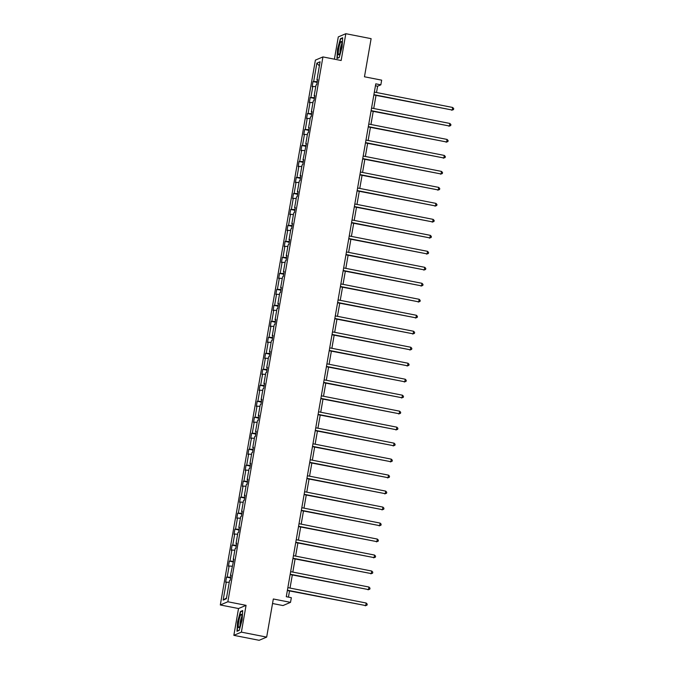 <?xml version="1.0" encoding="UTF-8"?>
<svg xmlns="http://www.w3.org/2000/svg" width="674" height="674" viewBox="0 0 674 674"><rect width="100%" height="100%" fill="white"/><g stroke="black" fill="none" stroke-linecap="round" stroke-linejoin="round"><path stroke-width="1.01" d="M246.061 605.336L238.52 608.538L233.844 635.338L241.385 632.136L246.061 605.336L227.846 601.764L322.939 56.919L341.145 60.5L345.821 33.7L338.289 36.901L334.397 59.169M345.821 33.7L371.113 38.662L364.466 76.785L381.661 80.155L380.844 84.823L375.789 83.829L286.281 596.701L291.337 597.695L290.519 602.354L273.324 598.984L266.668 637.099L259.136 640.3L233.844 635.338M241.385 632.136L266.668 637.099M272.532 603.508L282.987 605.555L290.519 602.354M238.52 608.538L220.305 604.966L315.398 60.121L322.939 56.919M229.253 582.235L225.638 582.252L226.531 577.129L230.634 577.938M226.523 597.897L223.161 600.104L226.321 581.965M227.846 601.764L220.305 604.966M230.769 577.171L226.531 577.129M227.214 576.843L229.109 565.983L228.427 566.27L229.328 561.147L233.431 561.956M233.566 561.181L229.328 561.147M230.011 560.861L231.907 549.992L231.224 550.287L232.117 545.165L236.22 545.965M236.355 545.199L232.117 545.165M232.8 544.87L234.695 534.01L234.013 534.297L234.906 529.174L239.009 529.983M239.144 529.216L234.906 529.174M235.588 528.888L237.484 518.02L236.801 518.314L237.695 513.192L241.798 513.992M241.932 513.226L237.695 513.192M238.377 512.897L240.273 502.037L239.59 502.324L240.483 497.201L244.586 498.01M244.721 497.244L240.483 497.201M241.166 496.915L243.061 486.055L242.379 486.342L243.272 481.219L247.375 482.02M247.51 481.253L243.272 481.219M243.954 480.933L245.85 470.064L245.168 470.359L246.061 465.229L250.172 466.037M250.298 465.271L246.061 465.229M246.743 464.942L248.639 454.082L247.956 454.369L248.858 449.246L252.961 450.055M253.095 449.288L248.858 449.246M249.54 448.96L251.436 438.092L250.753 438.386L251.646 433.264L255.749 434.064M255.884 433.298L251.646 433.264M252.329 432.969L254.224 422.109L253.542 422.396L254.435 417.273L258.538 418.082M258.673 417.316L254.435 417.273M255.117 416.987L257.013 406.127L256.331 406.414L257.224 401.291L261.327 402.092M261.461 401.325L257.224 401.291M257.906 400.996L259.802 390.136L259.119 390.431L260.012 385.301L264.115 386.109M264.25 385.343L260.012 385.301M260.695 385.014L262.59 374.154L261.908 374.441L262.801 369.318L266.904 370.127M267.039 369.36L262.801 369.318M263.483 369.032L265.379 358.164L264.697 358.458L265.59 353.336L269.701 354.136M269.827 353.37L265.59 353.336M266.272 353.041L268.168 342.181L267.485 342.468L268.387 337.345L272.49 338.154M272.625 337.388L268.387 337.345M269.069 337.059L270.965 326.199L270.282 326.486L271.175 321.363L275.278 322.164M275.413 321.397L271.175 321.363M271.858 321.068L273.754 310.209L273.071 310.503L273.964 305.373L278.067 306.181M278.202 305.415L273.964 305.373M274.647 305.086L276.542 294.226L275.86 294.513L276.753 289.39L280.856 290.199M280.991 289.432L276.753 289.39M277.435 289.104L279.331 278.236L278.648 278.531L279.542 273.408L283.644 274.208M283.779 273.442L279.542 273.408M280.224 273.113L282.12 262.253L281.437 262.54L282.33 257.417L286.433 258.226M286.568 257.46L282.33 257.417M283.013 257.131L284.908 246.271L284.226 246.558L285.127 241.435L289.23 242.236M289.365 241.469L285.127 241.435M285.81 241.14L287.705 230.281L287.023 230.575L287.916 225.445L292.019 226.253M292.154 225.487L287.916 225.445M288.598 225.158L290.494 214.298L289.812 214.585L290.705 209.462L294.808 210.271M294.942 209.504L290.705 209.462M291.387 209.176L293.283 198.308L292.6 198.603L293.493 193.48L297.596 194.28M297.731 193.514L293.493 193.48M294.176 193.185L296.071 182.325L295.389 182.612L296.282 177.489L300.385 178.298M300.52 177.532L296.282 177.489M296.964 177.203L298.86 166.343L298.178 166.63L299.071 161.507L303.174 162.308M303.308 161.541L299.071 161.507M299.753 161.212L301.649 150.353L300.966 150.647L301.859 145.517L305.971 146.325M306.097 145.559L301.859 145.517M302.542 145.23L304.437 134.37L303.755 134.657L304.656 129.534L308.759 130.343M308.894 129.577L304.656 129.534M305.339 129.248L307.234 118.38L306.552 118.675L307.445 113.552L311.548 114.353M311.683 113.586L307.445 113.552M308.128 113.257L310.023 102.397L309.341 102.684L310.234 97.561L314.337 98.37M314.472 97.604L310.234 97.561M310.916 97.275L312.812 86.415L312.129 86.702L313.022 81.579L317.125 82.38M317.26 81.613L313.022 81.579M313.705 81.284L316.873 63.154L320.091 61.781L316.923 79.92L317.606 79.633L316.713 84.755L316.03 85.042L314.135 95.91L314.817 95.615L313.924 100.738L313.242 101.033L311.346 111.892L312.028 111.606L311.135 116.728L310.453 117.015L308.557 127.875L309.24 127.588L308.347 132.711L307.664 133.005L305.76 143.865L306.451 143.57L302.971 159.848L303.654 159.561L302.761 164.683L302.078 164.97L300.183 175.838L300.865 175.543L299.972 180.666L299.29 180.961L297.394 191.82L298.077 191.534L297.183 196.656L296.501 196.943L294.605 207.803L295.288 207.516L294.395 212.639L293.712 212.933L291.817 223.793L292.499 223.498L291.606 228.629L290.924 228.916L289.028 239.776L289.71 239.489L288.809 244.611L288.127 244.898L286.231 255.766L286.913 255.471L286.02 260.594L285.338 260.889L283.442 271.748L284.125 271.462L283.232 276.584L282.549 276.871L280.654 287.731L281.336 287.444L280.443 292.567L279.761 292.861L277.865 303.721L278.547 303.426L277.654 308.557L276.972 308.844L275.076 319.703L275.759 319.417L274.866 324.539L274.183 324.826L272.288 335.694L272.97 335.399L272.077 340.522L271.395 340.817L269.499 351.676L270.181 351.39L269.28 356.512L268.597 356.799L266.702 367.659L267.384 367.372L266.491 372.495L265.809 372.789L263.913 383.649L264.596 383.363L263.702 388.485L263.02 388.772L261.124 399.631L261.807 399.345L260.914 404.467L260.231 404.754L258.336 415.622L259.018 415.327L258.125 420.45L257.443 420.745L255.547 431.604L256.23 431.318L255.336 436.44L254.654 436.727L252.758 447.595L253.441 447.3L252.548 452.423L251.865 452.717L249.97 463.577L250.652 463.291L249.751 468.413L249.068 468.7L247.173 479.559L247.855 479.273L246.962 484.395L246.28 484.682L244.384 495.55L245.066 495.255L244.173 500.378L243.491 500.672L241.595 511.532L242.278 511.246L241.385 516.368L240.702 516.655L238.807 527.523L239.489 527.228L238.596 532.35L237.914 532.645L236.018 543.505L236.7 543.219L235.807 548.341L235.125 548.628L233.229 559.487L233.912 559.201L230.432 575.478L231.115 575.183L230.222 580.306L229.539 580.6L226.38 598.739L223.161 600.104M231.03 575.689L230.432 575.478M232.05 566.253L229.109 565.983M233.819 559.698L233.229 559.487M234.838 550.262L231.907 549.992M236.608 543.716L236.018 543.505M237.627 534.28L234.695 534.01M239.405 527.725L238.807 527.523M240.416 518.298L237.484 518.02M242.193 511.743L241.595 511.532M243.204 502.307L240.273 502.037M244.982 495.761L244.384 495.55M245.993 486.325L243.061 486.055M247.771 479.77L247.173 479.559M248.782 470.334L245.85 470.064M250.559 463.788L249.97 463.577M251.579 454.352L248.639 454.082M253.348 447.797L252.758 447.595M254.368 438.37L251.436 438.092M256.137 431.815L255.547 431.604M257.156 422.379L254.224 422.109M258.934 415.833L258.336 415.622M259.945 406.397L257.013 406.127M261.723 399.842L261.124 399.631M262.734 390.406L259.802 390.136M264.511 383.86L263.913 383.649M265.522 374.424L262.59 374.154M267.3 367.869L266.702 367.659M268.319 358.442L265.379 358.164M270.089 351.887L269.499 351.676M271.108 342.451L268.168 342.181M272.877 335.905L272.288 335.694M273.897 326.469L270.965 326.199M275.674 319.914L275.076 319.703M276.685 310.478L273.754 310.209M278.463 303.932L277.865 303.721M279.474 294.496L276.542 294.226M281.252 287.941L280.654 287.731M282.263 278.514L279.331 278.236M284.04 271.959L283.442 271.748M285.051 262.523L282.12 262.253M286.829 255.977L286.231 255.766M287.849 246.541L284.908 246.271M289.618 239.986L289.028 239.776M290.637 230.55L287.705 230.281M292.406 224.004L291.817 223.793M293.426 214.568L290.494 214.298M295.204 208.013L294.605 207.803M296.215 198.586L293.283 198.308M297.992 192.031L297.394 191.82M299.003 182.595L296.071 182.325M300.781 176.049L300.183 175.838M301.792 166.613L298.86 166.343M303.57 160.058L302.971 159.848M304.581 150.622L301.649 150.353M306.358 144.076L305.76 143.865M307.378 134.64L304.437 134.37M309.147 128.085L308.557 127.875M310.166 118.649L307.234 118.38M311.936 112.103L311.346 111.892M312.955 102.667L310.023 102.397M314.733 96.121L314.135 95.91M315.744 86.685L312.812 86.415M317.521 80.13L316.923 79.92M376.513 92.515L377.617 86.196L380.844 84.823M288.447 597.13L289.525 590.938M290.022 588.073L292.314 574.956M292.819 572.091L295.102 558.973M295.608 556.101L297.9 542.983M298.397 540.118L300.688 527.001M301.185 524.128L303.477 511.01M303.974 508.145L306.266 495.028M306.763 492.163L309.054 479.037M309.56 476.173L311.843 463.055M312.348 460.19L314.632 447.073M315.137 444.2L317.429 431.082M317.926 428.217L320.217 415.1M320.714 412.235L323.006 399.109M323.503 396.245L325.795 383.127M326.292 380.262L328.583 367.145M329.089 364.272L331.372 351.154M331.878 348.289L334.161 335.172M334.666 332.307L336.958 319.181M337.455 316.317L339.747 303.199M340.244 300.334L342.535 287.217M343.032 284.344L345.324 271.226M345.821 268.362L348.113 255.244M348.618 252.379L350.901 239.253M351.407 236.389L353.698 223.271M354.195 220.406L356.487 207.289M356.984 204.416L359.276 191.298M359.773 188.434L362.064 175.316M362.561 172.443L364.853 159.325M365.359 156.461L367.642 143.343M368.147 140.478L370.43 127.361M370.936 124.488L373.228 111.37M373.725 108.506L376.016 95.388M375.452 85.766L377.617 86.196M319.375 65.892L316.873 63.154M339.233 57.517L342.089 47.146L342.678 37.736L340.412 38.704L337.548 49.076L336.958 58.478L339.233 57.517M242.707 610.56L240.441 611.52L237.577 621.891L236.987 631.294L239.253 630.333L242.118 619.962L242.707 610.56M341.069 38.831L340.412 38.704M241.098 611.647L240.441 611.52M373.843 94.958L452.212 110.031L373.901 94.655M452.667 107.469L453.695 108.556L453.509 109.584L452.212 110.031L452.667 107.469L374.348 92.094M453.509 109.584L451.706 110.241M371.054 110.949L449.423 126.013L371.113 110.637M449.87 123.452L450.898 124.538L450.721 125.566L449.423 126.013L449.87 123.452L371.559 108.076M450.721 125.566L448.918 126.232M368.265 126.931L446.635 141.995L368.316 126.628M447.081 139.434L448.109 140.529L447.932 141.548L446.635 141.995L447.081 139.434L368.771 124.067M447.932 141.548L446.129 142.214M341.693 42.1A6.807 1.196 -78.9 0 0 341.634 41.872A6.807 1.196 -78.9 0 0 339.384 45.579A6.807 1.196 -78.9 0 0 338.356 54.198A6.807 1.196 -78.9 0 0 339.14 54.569A6.807 1.196 -78.9 0 0 341.137 48.68A6.807 1.196 -78.9 0 0 341.693 42.1M341.769 44.063A4.659 0.817 -78.9 0 0 340.429 48.149A4.659 0.817 -78.9 0 0 340.075 52.521A4.659 0.817 -78.9 0 0 340.092 52.589M339.275 57.332L337.253 58.2L337.826 49.084L340.597 39.033L342.653 38.157M241.722 614.915A6.807 1.196 -78.9 0 0 241.663 614.688A6.807 1.196 -78.9 0 0 239.413 618.395A6.807 1.196 -78.9 0 0 238.377 627.014A6.807 1.196 -78.9 0 0 239.169 627.393A6.807 1.196 -78.9 0 0 241.166 621.495A6.807 1.196 -78.9 0 0 241.722 614.915M241.789 616.879A4.659 0.817 -78.9 0 0 240.458 620.965A4.659 0.817 -78.9 0 0 240.104 625.346A4.659 0.817 -78.9 0 0 240.121 625.413M239.304 630.156L237.273 631.016L237.846 621.9L240.618 611.849L242.682 610.981M365.477 142.922L443.846 157.986L365.527 142.61M444.292 155.424L445.32 156.511L445.143 157.539L443.846 157.986L444.292 155.424L365.974 140.049M445.143 157.539L443.34 158.196M362.688 158.904L441.057 173.968L362.738 158.601M441.504 171.407L442.532 172.502L442.355 173.521L441.057 173.968L441.504 171.407L363.185 156.039M442.355 173.521L440.543 174.187M359.899 174.886L438.269 189.958L359.95 174.583M438.715 187.397L439.743 188.484L439.566 189.512L438.269 189.958L438.715 187.397L360.396 172.022M439.566 189.512L437.755 190.169M357.11 190.877L435.48 205.941L357.161 190.565M435.926 203.38L436.954 204.466L436.769 205.494L435.48 205.941L435.926 203.38L357.608 188.004M436.769 205.494L434.966 206.16M354.313 206.859L432.683 221.923L354.372 206.556M433.129 219.362L434.166 220.457L433.98 221.485L432.683 221.923L433.129 219.362L354.819 203.995M433.98 221.485L432.177 222.142M351.525 222.85L429.894 237.914L351.584 222.538M430.341 235.352L431.368 236.439L431.192 237.467L429.894 237.914L430.341 235.352L352.03 219.977M431.192 237.467L429.389 238.124M348.736 238.832L427.105 253.896L348.787 238.529M427.552 251.335L428.58 252.43L428.403 253.449L427.105 253.896L427.552 251.335L349.242 235.967M428.403 253.449L426.6 254.115M345.947 254.814L424.317 269.886L345.998 254.511M424.763 267.325L425.791 268.412L425.614 269.44L424.317 269.886L424.763 267.325L346.444 251.95M425.614 269.44L423.803 270.097M343.159 270.805L421.528 285.869L343.209 270.493M421.975 283.307L423.002 284.394L422.825 285.422L421.528 285.869L421.975 283.307L343.656 267.932M422.825 285.422L421.014 286.088M340.37 286.787L418.739 301.851L340.421 286.484M419.186 299.29L420.214 300.385L420.037 301.413L418.739 301.851L419.186 299.29L340.867 283.923M420.037 301.413L418.225 302.07M337.581 302.778L415.942 317.842L337.632 302.466M416.397 315.28L417.425 316.367L417.24 317.395L415.942 317.842L416.397 315.28L338.078 299.905M417.24 317.395L415.437 318.052M334.784 318.76L413.154 333.824L334.843 318.457M413.6 331.263L414.628 332.358L414.451 333.377L413.154 333.824L413.6 331.263L335.29 315.895M414.451 333.377L412.648 334.043M331.996 334.742L410.365 349.814L332.055 334.439M410.811 347.253L411.839 348.34L411.662 349.368L410.365 349.814L410.811 347.253L332.501 331.878M411.662 349.368L409.859 350.025M329.207 350.733L407.576 365.797L329.257 350.421M408.023 363.235L409.051 364.331L408.874 365.35L407.576 365.797L408.023 363.235L329.704 347.86M408.874 365.35L407.071 366.016M326.418 366.715L404.788 381.779L326.469 366.412M405.234 379.218L406.262 380.313L406.085 381.341L404.788 381.779L405.234 379.218L326.915 363.85M406.085 381.341L404.274 381.998M323.63 382.706L401.999 397.77L323.68 382.394M402.445 395.208L403.473 396.295L403.296 397.323L401.999 397.77L402.445 395.208L324.127 379.833M403.296 397.323L401.485 397.98M320.841 398.688L399.21 413.752L320.891 398.385M399.657 411.191L400.685 412.286L400.499 413.305L399.21 413.752L399.657 411.191L321.338 395.823M400.499 413.305L398.696 413.971M318.044 414.67L396.413 429.742L318.103 414.367M396.868 427.181L397.896 428.268L397.711 429.296L396.413 429.742L396.868 427.181L318.549 411.806M397.711 429.296L395.908 429.953M315.255 430.661L393.624 445.725L315.314 430.357M394.071 443.163L395.099 444.259L394.922 445.278L393.624 445.725L394.071 443.163L315.761 427.788M394.922 445.278L393.119 445.944M312.466 446.643L390.836 461.707L312.525 446.34M391.282 459.146L392.31 460.241L392.133 461.269L390.836 461.707L391.282 459.146L312.972 443.778M392.133 461.269L390.33 461.926M309.678 462.634L388.047 477.697L309.728 462.322M388.494 475.136L389.521 476.223L389.345 477.251L388.047 477.697L388.494 475.136L310.175 459.761M389.345 477.251L387.542 477.917M306.889 478.616L385.258 493.68L306.94 478.313M385.705 491.119L386.733 492.214L386.556 493.233L385.258 493.68L385.705 491.119L307.386 475.751M386.556 493.233L384.744 493.899M304.1 494.598L382.47 509.67L304.151 494.295M382.916 507.109L383.944 508.196L383.767 509.224L382.47 509.67L382.916 507.109L304.597 491.734M383.767 509.224L381.956 509.881M301.312 510.589L379.681 525.653L301.362 510.285M380.128 523.091L381.155 524.187L380.97 525.206L379.681 525.653L380.128 523.091L301.809 507.716M380.97 525.206L379.167 525.872M298.515 526.571L376.884 541.635L298.574 526.268M377.33 539.074L378.367 540.169L378.181 541.197L376.884 541.635L377.33 539.074L299.02 523.706M378.181 541.197L376.378 541.854M295.726 542.562L374.095 557.625L295.785 542.25M374.542 555.064L375.57 556.151L375.393 557.179L374.095 557.625L374.542 555.064L296.231 539.689M375.393 557.179L373.59 557.845M292.937 558.544L371.307 573.608L292.988 558.24M371.753 571.046L372.781 572.142L372.604 573.161L371.307 573.608L371.753 571.046L293.443 555.679M372.604 573.161L370.801 573.827M290.149 574.526L368.518 589.598L290.199 574.223M368.964 587.037L369.992 588.124L369.815 589.152L368.518 589.598L368.964 587.037L290.646 571.662M369.815 589.152L368.004 589.809M287.36 590.517L365.729 605.581L287.41 590.213M366.176 603.019L367.204 604.115L367.027 605.134L365.729 605.581L366.176 603.019L287.857 587.644M367.027 605.134L365.215 605.8"/></g></svg>
